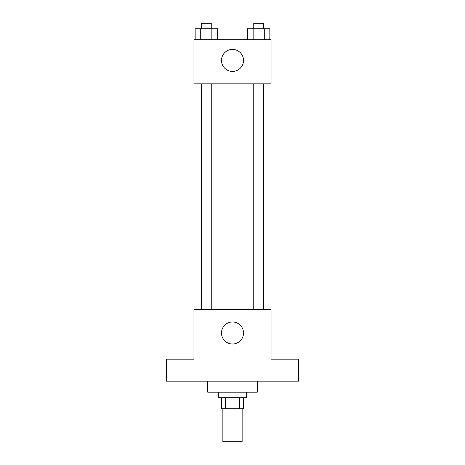 <?xml version="1.0" encoding="UTF-8"?>
<svg xmlns="http://www.w3.org/2000/svg" width="465" height="465" viewBox="0 0 465 465"><rect width="100%" height="100%" fill="white"/><g stroke="black" fill="none" stroke-linecap="round" stroke-linejoin="round"><path stroke-width="0.7" d="M222.863 408.712L222.863 441.75L242.137 441.75L242.137 408.712M239.562 397.697L239.562 408.712L221.485 408.712L221.485 397.697M239.562 408.712L243.515 408.712L243.515 397.697M246.264 392.193L246.264 397.697L218.736 397.697L218.736 392.193M225.438 397.697L225.438 408.712M207.721 381.178L207.721 392.193L257.279 392.193L257.279 381.178M298.577 381.178L166.424 381.178L166.424 359.149L193.952 359.149L193.952 309.591L271.048 309.591L271.048 359.149L298.577 359.149L298.577 381.178M243.515 332.992A11.015 11.015 0 0 1 226.996 342.531A11.015 11.015 0 0 1 226.996 323.46A11.015 11.015 0 0 1 243.515 332.992M253.756 309.591L253.756 83.822M211.244 83.822L211.244 309.591M271.048 83.822L193.952 83.822L193.952 39.769L271.048 39.769L271.048 83.822M243.515 60.421A11.015 11.015 0 0 1 226.996 69.959A11.015 11.015 0 0 1 226.996 50.883A11.015 11.015 0 0 1 243.515 60.421M269.84 39.769L269.84 28.754L247.583 28.754L247.583 39.769M264.277 28.754L264.277 39.769M253.146 28.754L253.146 39.769M253.756 28.754L253.756 23.25L263.667 23.25L263.667 28.754M217.417 39.769L217.417 28.754L195.161 28.754L195.161 39.769M211.854 28.754L211.854 39.769M200.723 28.754L200.723 39.769M201.333 28.754L201.333 23.25L211.244 23.25L211.244 28.754M263.667 309.591L263.667 83.822M201.333 83.822L201.333 309.591"/></g></svg>
